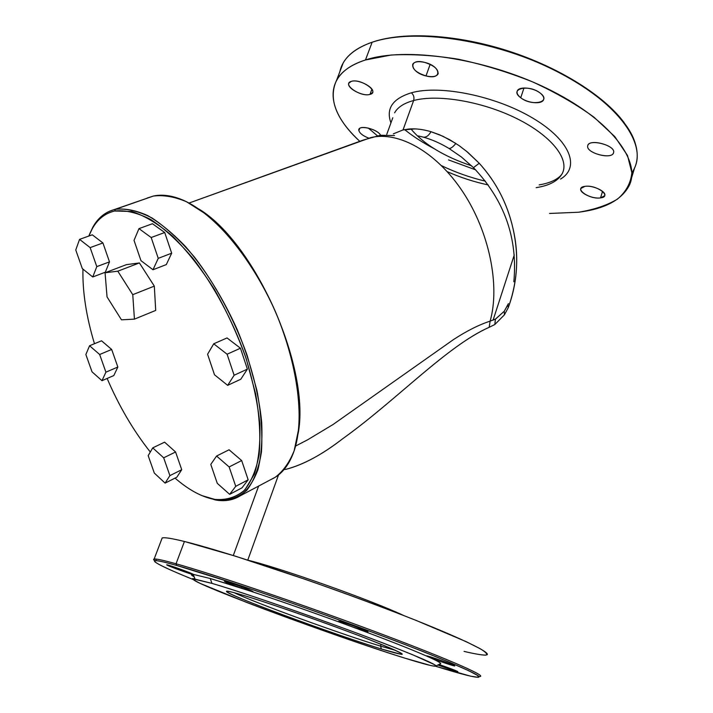 <?xml version="1.0" encoding="UTF-8"?>
<svg xmlns="http://www.w3.org/2000/svg" width="713" height="713" viewBox="0 0 713 713"><rect width="100%" height="100%" fill="white"/><g stroke="black" fill="none" stroke-linecap="round" stroke-linejoin="round"><path stroke-width="1.07" d="M271.163 479.421C281.091 475.018 288.596 465.928 293.676 452.167C305.476 419.77 297.891 360.466 272.678 305.512C247.491 250.548 208.267 207.786 177.065 197.875C168.348 195.086 160.416 194.48 153.277 196.084C163.295 194.774 174.355 196.654 186.458 201.717L205.353 213.766C231.262 234.693 257.331 270.842 275.726 312.365C293.284 354.218 301.403 397.266 298.569 429.458L294.175 450.714C289.425 462.479 283.106 471.338 275.2 477.282L271.163 479.421M199.07 209.141C255.994 243.614 311.287 370.047 297.963 434.333C311.287 370.047 255.994 243.614 199.07 209.141M88.786 236.056L92.77 227.269C98.198 217.545 105.738 211.574 115.381 209.337L114.677 211.003L131.771 211.511C144.579 215.638 158.179 223.855 172.573 236.172C187.064 250.735 200.977 268.427 214.301 289.237C226.859 311.358 237.491 334.513 246.19 358.692L255.655 393.995C259.532 416.597 260.7 436.793 259.158 454.573C256.136 470.464 250.878 482.737 243.409 491.373C234.898 497.781 225.05 500.428 213.873 499.323C201.476 496.854 188.526 489.786 175.042 478.12C188.526 489.786 201.476 496.854 213.873 499.323L216.547 499.733C227.402 500.107 236.876 496.792 244.987 489.778L254.381 474.109C258.703 460.259 260.512 443.379 259.808 423.469C257.536 402.203 252.678 379.664 245.236 355.849C232.376 320.039 213.953 285.744 193.045 258.498C178.856 241.832 164.819 228.873 150.942 219.631C137.556 212.741 125.47 209.863 114.677 211.003L115.381 209.337C126.263 208.16 138.465 211.039 151.985 217.964C165.986 227.269 180.148 240.317 194.471 257.117C215.584 284.585 234.167 319.174 247.135 355.306L256.974 390.644C261.145 413.38 262.642 433.825 261.457 451.971C258.792 468.307 253.881 481.097 246.734 490.348C238.534 497.407 228.962 500.74 218 500.348L201.779 495.571L215.308 499.938C224.559 501.658 232.794 500.321 240.023 495.918C247.607 490.116 253.587 481.328 257.963 469.564C261.27 456.177 262.518 440.411 261.698 422.265C258.774 393.032 250.566 362.044 237.081 329.299C222.429 296.991 205.273 269.443 185.621 246.662C172.698 233.196 160.077 222.848 147.751 215.611C135.862 210.282 125.078 208.187 115.381 209.337L153.277 196.084L109.481 211.235M147.154 198.062L153.277 196.084M394.53 135.568L380.394 135.247L363.496 139.98L189.061 203.045L370.912 137.564C398.505 130.88 436.401 151.833 462.889 191.949C489.403 231.992 500.205 285.646 490.134 321.135C478.771 324.861 466.507 331.046 453.334 339.682L333.06 424.502L307.606 439.814L297.722 444.939L307.615 439.814L333.06 424.502L453.334 339.682C466.498 331.046 478.771 324.861 490.134 321.135L489.163 327.312C447.407 345.68 396.883 399.895 342.543 438.851C321.83 454.823 302.936 464.983 285.86 469.35L284.077 469.519L285.86 469.35C303.569 464.635 322.463 454.475 342.543 438.851C397.034 399.85 446.285 346.491 489.163 327.312L494.813 324.531L504.412 314.825L508.307 307.561C517.638 282.081 519.162 255.575 512.888 228.026C507.362 203.615 496.15 182.029 479.243 163.268L466.311 151.085M114.677 211.003C105.123 213.196 97.654 219.105 92.271 228.721L88.849 236.039C94.196 222.18 102.806 213.838 114.677 211.003M82.94 269.095C82.441 291.795 86.291 316.67 94.472 343.719C86.291 316.67 82.441 291.795 82.94 269.095M107.137 378.46C119.026 406.169 133.411 430.688 150.3 452.024C133.411 430.688 119.026 406.169 107.137 378.46M241.671 460.553L229.06 449.778L216.574 456.035L210.781 464.395L217.269 483.325L229.648 494.341L235.736 486.328L229.149 466.953L216.574 456.035L229.06 449.778L241.671 460.553L229.149 466.953L241.671 460.553L248.169 479.813L241.671 460.553M241.965 487.861L248.169 479.813L235.736 486.328L248.169 479.813L241.965 487.861L229.648 494.341L241.965 487.861M166.298 264.594L171.69 253.195L164.703 232.509L152.448 223.722L138.973 228.632L134.026 240.361L140.987 260.673L153.001 269.746L158.25 258.338L171.69 253.195L166.298 264.594L153.001 269.746L166.298 264.594M111.665 349.45L101.531 340.796L111.665 349.45L99.66 354.504L89.571 345.743L101.531 340.796L89.571 345.743L85.863 354.53L92.022 371.829L101.986 380.697L105.907 372.168L99.66 354.504L111.665 349.45L117.85 367.026L111.665 349.45M113.804 375.564L117.85 367.026L105.907 372.168L117.85 367.026L113.804 375.564L101.986 380.697L113.804 375.564M175.576 451.989L164.596 442.167L152.734 447.871L148.179 455.652L154.32 473.084L165.104 483.111L169.899 475.616L163.669 457.808L152.734 447.871L164.596 442.167L175.576 451.989L163.669 457.808L175.576 451.989L181.735 469.707L175.576 451.989M176.824 477.22L181.735 469.707L169.899 475.616L181.735 469.707L176.824 477.22L165.104 483.111L176.824 477.22M109.49 261.867L102.922 242.955L92.28 234.809L79.562 239.372L75.756 249.987L82.307 268.587L92.761 276.983L96.799 266.626L90.141 247.607L102.922 242.955L109.49 261.867L96.799 266.626L109.49 261.867L105.319 272.206L109.49 261.867M240.459 348.211L227.028 337.935L213.713 343.809L207.581 354.263L214.506 374.78L227.661 385.35L240.798 379.227L247.393 369.12L240.459 348.211L227.091 354.218L213.713 343.809L227.028 337.935L240.459 348.211L247.393 369.12L234.122 375.252L227.091 354.218L240.459 348.211M139.409 262.937L126.406 264.657L105.061 272.767L107.048 296.929L121.468 319.825L134.436 319.139L132.761 294.674L117.805 271.19L105.061 272.767L126.406 264.657L139.409 262.937L117.805 271.19L139.409 262.937L154.32 286.118L139.409 262.937M155.701 310.422L154.32 286.118L132.761 294.674L154.32 286.118L155.701 310.422L134.436 319.139L155.701 310.422M415.207 128.901L403.032 129.926L413.638 100.524C404.039 103.118 397.702 107.208 394.619 112.797C397.702 107.208 404.039 103.118 413.638 100.524L403.032 129.926L393.3 133.875L403.032 129.926L408.897 129.008C415.634 128.447 422.996 129.347 430.991 131.7C428.62 135.773 426.044 137.582 423.255 137.119L423.29 137.128C431.748 139.481 440.26 143.215 448.842 148.349L461.48 157.056L473.459 167.635L479.243 163.268C495.981 181.699 507.193 203.276 512.888 228.026C519.216 254.577 517.691 281.091 508.307 307.561L504.412 314.825L494.813 324.531L489.163 327.312L490.134 321.135C500.205 285.646 489.403 231.992 462.889 191.949C436.401 151.833 398.505 130.88 370.912 137.564M508.396 303.631L504.269 311.233L495.642 319.014L490.134 321.135L495.41 319.13L494.813 324.531L495.41 319.13L504.269 311.233L504.412 314.825L504.269 311.233L507.808 304.968L508.307 307.561L507.808 304.968L508.396 303.631M164.703 232.509L151.174 237.527L138.973 228.632L152.448 223.722L164.703 232.509L171.69 253.195L158.25 258.338L151.174 237.527L164.703 232.509M105.319 272.206L92.761 276.983L105.319 272.206M102.922 242.955L90.141 247.607L79.562 239.372L92.28 234.809L102.922 242.955M240.798 379.227L227.661 385.35L234.122 375.252L247.393 369.12L240.798 379.227M513.832 281.795C517.896 238.294 504.439 200.237 473.459 167.635L461.436 157.02L448.842 148.349C440.215 143.197 431.704 139.454 423.29 137.128L418.308 135.916M488.227 184.943C474.127 181.922 460.473 177.501 447.265 171.673C460.473 177.501 474.127 181.922 488.227 184.943M278.516 474.947L247.785 560.106L278.516 474.947M493.066 320.19L514.278 254.915L493.066 320.19M455.857 143.438C453.013 146.985 450.723 148.652 448.985 148.429C450.723 148.652 453.013 146.985 455.857 143.438L442.889 136.236L430.991 131.7L439.458 134.73L449.707 139.721L459.341 145.791L467.799 152.324L479.243 163.268L473.459 167.635M413.638 100.524C437.88 93.982 482.38 101.451 516.827 118.608C551.381 135.72 569.58 158.972 562.414 173.206C569.58 158.972 551.381 135.72 516.827 118.608C482.38 101.451 437.88 93.982 413.638 100.524C414.458 97.405 413.709 94.829 411.374 92.788C413.709 94.829 414.458 97.405 413.638 100.524M403.71 615.524C371.731 600.346 280.316 567.931 247.767 560.16C280.316 567.931 371.731 600.346 403.71 615.524M423.255 137.119C426.044 137.582 428.62 135.773 430.991 131.7M210.781 464.395L216.574 456.035L229.149 466.953L235.736 486.328L229.648 494.341L217.269 483.325L210.781 464.395M153.001 269.746L140.987 260.673L134.026 240.361L138.973 228.632L151.174 237.527L158.25 258.338L153.001 269.746M99.66 354.504L105.907 372.168L101.986 380.697L92.022 371.829L85.863 354.53L89.571 345.743L99.66 354.504M152.734 447.871L163.669 457.808L169.899 475.616L165.104 483.111L154.32 473.084L148.179 455.652L152.734 447.871M96.799 266.626L92.761 276.983L82.307 268.587L75.756 249.987L79.562 239.372L90.141 247.607L96.799 266.626M214.506 374.78L207.581 354.263L213.713 343.809L227.091 354.218L234.122 375.252L227.661 385.35L214.506 374.78M107.048 296.929L105.061 272.767L117.805 271.19L132.761 294.674L134.436 319.139L121.468 319.825L107.048 296.929M390.929 122.903C385.769 108.643 392.587 98.608 411.374 92.788C440.028 84.642 495.865 95.916 533.057 118.278C570.489 140.541 580.427 167.359 560.543 179.061C580.427 167.359 570.489 140.541 533.057 118.278C495.865 95.916 440.028 84.642 411.374 92.788C392.587 98.608 385.769 108.643 390.929 122.903M536.131 187.653C549.705 185.549 558.466 180.728 562.414 173.206C562.085 174.204 557.477 181.904 539.144 184.899M464.083 651.397C474.448 653.848 481.694 655.104 485.803 655.14C487.879 654.418 486.061 652.306 480.348 648.803L466.142 641.638L415.884 620.319C382.462 607.128 345.903 593.581 306.198 579.669L235.049 556.069L184.426 541.488C219.978 550.151 304.166 577.833 376.731 605.185C449.431 632.556 492.728 652.698 486.845 654.882M578.466 212.242L549.536 213.454L578.466 212.242C604.731 208.971 621.674 200.014 629.294 185.362C641.424 160.585 609.838 119.026 547.219 88.564C484.787 58.011 405.367 46.648 365.466 59.972L391.054 55.044C411.294 53.903 433.7 55.293 458.254 59.206C483.405 64.589 508.182 72.147 532.566 81.879C555.926 92.601 576.407 104.383 594.018 117.226L614.82 136.638L627.511 155.505L631.861 172.733C630.782 183.134 625.961 191.949 617.378 199.177C606.986 205.362 594.009 209.72 578.466 212.242M336.688 80.016L343.149 63.038C348.167 54.108 357.837 47.174 372.141 42.236L365.466 59.972C351.206 64.66 341.607 71.345 336.688 80.016C328.007 98.51 335.707 118.937 359.789 141.308C324.932 109.82 321.643 73.787 365.466 59.972L372.141 42.236C412.159 28.19 491.382 39.019 553.457 69.669C615.711 100.203 646.905 142.448 634.579 167.956L631.468 178.197M613.608 152.555C615.8 145.229 588.189 138.215 587.69 145.933C585.89 153.179 612.636 160.06 613.608 152.555L613.421 153.126C610.97 159.846 585.917 152.814 587.69 145.933L587.904 145.229C590.284 138.465 615.765 145.702 613.608 152.555M540.222 93.1C528.681 83.795 508.342 88.902 520.731 97.734C531.871 106.745 552.388 102.137 540.222 93.1C543.288 95.578 544.384 97.841 543.502 99.909C541.613 104.579 527.495 103.18 520.731 97.734L524.002 87.975L520.731 97.734C517.576 95.239 516.453 92.94 517.353 90.818C519.18 86.193 533.458 87.565 540.222 93.1M424.636 62.387C407.827 57.976 409.69 72.218 426 75.926C442.452 80.444 441.454 66.318 424.636 62.387C434.342 65.56 438.771 69.491 437.934 74.17C436.115 76.692 432.14 77.28 426 75.926L430.153 64.375L426 75.926C416.356 72.779 411.945 68.849 412.774 64.134C414.547 61.639 418.504 61.06 424.636 62.387M351.331 81.38C341.349 84 360.787 97.431 369.994 94.392C380.332 92.022 360.653 78.163 351.331 81.38C358.541 78.751 375.804 88.109 372.427 92.752L369.994 94.392L371.919 89.205L369.994 94.392C362.694 96.879 345.707 87.672 349.022 82.975L351.331 81.38M358.889 130.648C359.878 133.474 363.167 135.96 368.755 138.126C363.167 135.96 359.878 133.474 358.889 130.648L359.067 129.133C360.778 124.82 377.694 129.579 380.608 135.212C377.124 128.554 356.883 124.347 358.889 130.648L359.717 128.42L358.889 130.648M600.524 197.893C612.779 196.619 596.3 184.382 584.856 186.378C572.895 187.867 589.268 199.765 600.524 197.893C592.574 199.257 578.493 192.51 580.926 188.464L584.856 186.378C592.744 184.908 607.084 191.752 604.606 195.772L600.524 197.893L602.547 191.351L600.524 197.893M176.04 563.778L184.426 541.488L176.04 563.778C163.375 560.249 156.067 558.671 154.133 559.063L154.659 560.703C152.93 559.42 153.277 558.867 155.692 559.045C158.856 559.295 165.639 560.873 176.04 563.778C210.282 573.288 290.236 600.221 361.901 626.718C433.682 653.233 480.838 673.152 480.669 676.049L480.286 676.485C485.847 675.461 441.971 656.459 368.781 629.267C295.735 602.102 211.36 573.573 176.04 563.778L176.628 565.427L176.04 563.778M154.133 559.063L162.163 537.985C164.248 537.192 171.664 538.36 184.426 541.488M426.526 655.898C426.98 655.274 455.028 665.176 454.769 665.871L454.742 665.924C454.359 666.334 437.524 660.657 430.019 657.591L426.668 656.094C410.857 649.16 386.384 639.534 353.265 627.226L344.156 623.848L344.495 622.832L344.156 623.848L338.613 621.255C339.031 620.863 354.005 625.862 362.569 629.267L367.97 631.789L353.265 627.226C368.371 632.378 371.473 633.064 362.569 629.267C347.971 623.474 328.862 617.886 344.156 623.848L345.484 624.356C311.171 611.79 279.229 600.622 249.657 590.854L241.564 588.172L241.992 586.986L241.564 588.172C230.843 584.348 225.121 582.049 224.399 581.273L235.771 584.749C246.6 588.608 252.34 590.917 253.008 591.674L249.657 590.854C258.561 593.599 248.65 589.214 235.771 584.749C217.394 578.296 223.962 582.066 241.564 588.172L210.255 578.519L193.428 574.411L193.285 575.106L191.61 574.134L191.806 573.609L191.61 574.134C185.184 572.343 165.238 564.848 166.94 564.865L168.696 565.249C174.32 566.799 192.492 573.537 193.428 574.411C192.492 573.537 174.32 566.799 168.696 565.249C159.667 562.628 183.473 571.853 191.61 574.134L192.305 574.33C190.665 574.348 191.218 575.133 193.963 576.683M192.599 578.537L194.961 578.956L192.599 578.537M454.306 670.781L437.8 665.042L454.306 670.781L454.511 670.122L454.306 670.781C464.439 673.954 451.213 668.544 438.878 664.498L457.826 671.691L454.306 670.781M377.382 135.755L368.247 128.046L377.382 135.755M435.634 666.254C463.744 674.961 478.227 678.491 479.1 676.842C479.189 674.017 432.31 654.284 361.081 627.993C289.968 601.719 210.656 574.954 176.628 565.427C166.289 562.521 159.543 560.935 156.397 560.659C150.095 560.694 162.528 567.058 193.695 579.749C152.395 562.985 139.035 554.812 176.628 565.427L231.787 582.646L268.988 595.177C322.445 613.59 381.678 635.283 423.593 651.771L450.277 662.6L468.512 670.621L477.781 675.55L478.289 677.35L470.714 676.191L435.634 666.254M400.813 653.358L401.9 653.705L400.813 653.358M192.305 574.33L193.276 575.115L193.428 574.411L210.255 578.519L211.957 583.386L195.05 579.161C175.175 577.013 334.067 636.37 405.626 658.375C425.527 664.569 435.67 667.083 436.053 665.933C435.901 663.892 400.973 649.391 349.085 630.247C297.276 611.121 238.721 591.175 211.957 583.386L210.255 578.519L249.657 590.854C279.229 600.622 311.171 611.79 345.484 624.356L353.265 627.226C386.384 639.534 410.857 649.16 426.668 656.094L430.019 657.591C437.007 660.791 440.572 662.778 440.705 663.562L439.966 663.937C442.363 663.848 439.048 661.735 430.019 657.591C437.925 660.826 455.687 666.771 454.769 665.871C454.93 665.095 424.779 654.534 426.499 655.969M631.87 172.787C638.5 163.125 638.964 151.486 633.269 137.867C621.264 109.891 577.182 76.451 521.31 55.97C465.446 35.481 405.554 30.828 372.141 42.236L369.851 43.03C352.463 49.723 342.472 59.268 339.869 71.665M373.345 41.862C403.897 31.532 456.275 34.304 507.879 50.837C559.455 67.387 604.749 96.068 624.285 122.868C604.749 96.068 559.455 67.387 507.879 50.837C456.275 34.304 403.897 31.532 373.345 41.862M475.624 169.837L448.522 159.908L475.624 169.837M433.834 148.5C422.809 142.698 413.059 136.388 404.592 129.597C413.059 136.388 422.809 142.698 433.834 148.5M405.626 658.375C365.065 645.72 295.904 621.344 246.992 602.556L200.638 583.599C195.433 581.059 193.241 579.562 194.061 579.116L211.957 583.386C247.028 593.51 338.773 625.613 392.818 646.807L412.765 654.792L434.529 664.668C436.499 666.129 435.304 666.423 430.946 665.577L405.626 658.375M381.455 649.017C411.909 658.17 408.041 655.113 369.851 639.837C331.135 624.704 267.188 602.307 240.958 594.615C214.123 586.683 227.991 593.858 264.265 607.797C300.271 621.656 352.365 640.007 381.455 649.017C333.604 634.383 225.201 594.232 226.458 591.398C226.449 590.694 231.279 591.763 240.958 594.615C262.473 600.952 309.041 616.959 347.16 631.192C385.385 645.461 407.319 654.98 401.276 654.338L381.455 649.017L380.51 646.094L381.455 649.017M234.114 592.672C253.783 602.333 340.44 633.919 380.51 646.094L395.341 650.309L380.51 646.094C340.44 633.919 253.783 602.333 234.114 592.672M381.099 644.294L380.51 646.094L381.099 644.294M410.875 128.893C423.7 144.195 443.949 156.504 471.605 165.826M275.2 477.282L240.023 495.918M218 500.348L216.547 499.733M297.606 445.001L295.574 446.053M92.77 227.269L92.271 228.721M392.801 117.761L386.767 134.347M258.614 486.07L233.303 555.525M485.419 181.182C470.063 177.537 455.438 172.359 441.534 165.666M193.41 574.767L195.05 579.161M193.366 575.338L193.063 576.157M613.421 153.126L613.626 152.448M437.934 74.17L438.228 73.341M372.427 92.752L372.676 92.066M480.669 676.049L479.1 676.842M155.692 559.045L156.397 560.659M440.705 663.562L436.053 665.933M400.572 652.858L401.276 654.338"/></g></svg>
